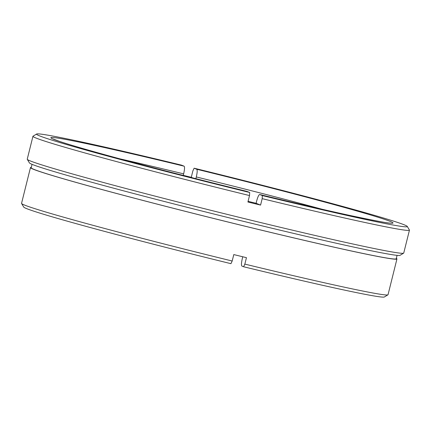 <?xml version="1.0" encoding="UTF-8"?>
<svg xmlns="http://www.w3.org/2000/svg" width="431" height="431" viewBox="0 0 431 431"><rect width="100%" height="100%" fill="white"/><g stroke="black" fill="none" stroke-linecap="round" stroke-linejoin="round"><path stroke-width="0.65" d="M242.755 256.768L242.351 258.385C241.349 262.759 241.193 265.318 241.888 266.072L243.601 266.757L244.846 264.106L246.451 257.668A188.848 5.059 -166 0 1 240.137 256.133A188.848 5.059 -166 0 1 233.785 254.581L232.18 261.019L230.941 263.67A185.896 4.983 -166 0 1 23.732 207.074L21.582 203.502A188.848 5.059 14 0 0 232.18 261.019M246.99 191.412L249.705 192.49A191.062 5.118 14 0 1 36.63 134.014A191.062 5.118 14 0 1 181.462 165.121L184.102 166.183C184.797 166.932 184.64 169.491 183.638 173.865A168.93 4.526 14 0 0 120.007 158.867M183.24 175.455L183.638 173.865M192.668 177.858L191.278 177.303L192.883 170.859L194.128 168.209L196.762 169.27A176.306 4.725 -166 0 1 390.06 221.345A176.306 4.725 -166 0 1 259.726 194.521L259.694 194.505C295.585 203.211 325.777 210.22 350.263 215.538C376.258 221.011 389.538 223.506 390.109 223.026M321.979 209.224A168.93 4.526 14 0 0 196.299 176.952L195.873 178.671M196.299 176.952C197.306 172.583 197.457 170.024 196.762 169.27M191.278 177.303A194.009 5.199 14 0 0 184.926 175.751A194.009 5.199 14 0 0 183.267 175.347M249.705 192.49L249.517 195.561L247.911 202.004A194.009 5.199 14 0 0 254.263 203.556A194.009 5.199 14 0 0 260.577 205.091L256.089 203.292A168.93 4.526 -166 0 1 249.781 201.756A168.93 4.526 -166 0 1 248.078 201.342M262.366 195.577A191.062 5.118 14 0 0 407.268 226.42L409.418 229.998A194.009 5.199 -166 0 1 409.45 230.149A194.009 5.199 -166 0 1 262.183 198.653L262.366 195.577L259.726 194.521C258.826 194.618 257.792 196.827 256.623 201.148L256.089 203.292M262.183 198.653L260.577 205.091M31.296 167.325A188.848 5.059 14 0 0 30.472 167.578L21.55 203.351A188.848 5.059 14 0 0 21.582 203.502M249.517 195.561A194.009 5.199 -166 0 1 32.95 136.277A194.009 5.199 -166 0 1 33.052 136.158L36.63 134.014M403.642 253.164L400.065 255.308A191.062 5.118 -166 0 1 248.919 222.66A191.062 5.118 -166 0 1 29.427 162.896L27.277 159.325A194.009 5.199 14 0 0 250.158 220.009A194.009 5.199 14 0 0 403.642 253.164A194.009 5.199 14 0 0 403.739 253.045L409.45 230.149M32.95 136.277L27.245 159.174A194.009 5.199 14 0 0 27.277 159.325M32.039 164.335L31.188 167.756A188.11 5.043 14 0 0 247.324 226.744A188.11 5.043 14 0 0 396.229 258.772L397.086 255.346M30.472 167.578A188.848 5.059 14 0 0 247.453 226.798A188.848 5.059 14 0 0 396.946 258.95A188.848 5.059 14 0 0 396.337 258.336M407.268 226.42A191.062 5.118 14 0 0 194.128 168.209M244.846 264.106A188.848 5.059 14 0 0 387.927 294.842A188.848 5.059 14 0 0 388.029 294.729L396.946 258.95M387.927 294.842L384.355 296.986A185.896 4.983 -166 0 1 243.601 266.757M247.065 191.434A176.306 4.725 -166 0 1 53.767 139.353A176.306 4.725 -166 0 1 184.102 166.183M247.028 191.418C191.165 177.75 131.784 162.347 94.518 151.852C78.065 147.224 66.25 143.69 59.074 141.244L53.374 139.068M240.336 256.181L242.75 256.801"/></g></svg>
